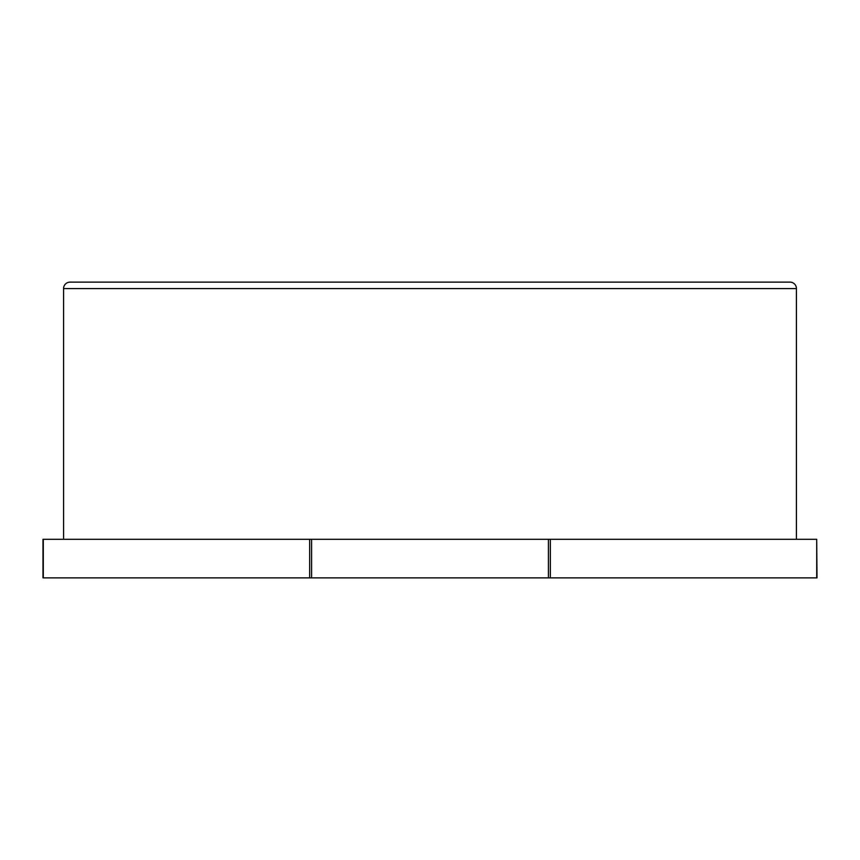 <?xml version="1.0" encoding="UTF-8"?>
<svg xmlns="http://www.w3.org/2000/svg" width="860" height="860" viewBox="0 0 860 860"><rect width="100%" height="100%" fill="white"/><g stroke="black" fill="none" stroke-linecap="round" stroke-linejoin="round"><path stroke-width="1.29" d="M796.424 288.562L63.575 288.562A6.429 6.429 0 0 1 70.004 282.134L789.996 282.134A6.429 6.429 0 0 1 796.424 288.562L796.424 539.295M816.71 539.295L817 577.866L43 577.866L43 539.295L816.71 539.295L816.71 577.866M43.29 577.866L43.29 539.295M309.664 577.866L309.664 539.295M311.578 577.866L311.578 539.295M548.422 539.295L548.422 577.866M550.336 577.866L550.336 539.295M63.575 288.562L63.575 539.295"/></g></svg>
